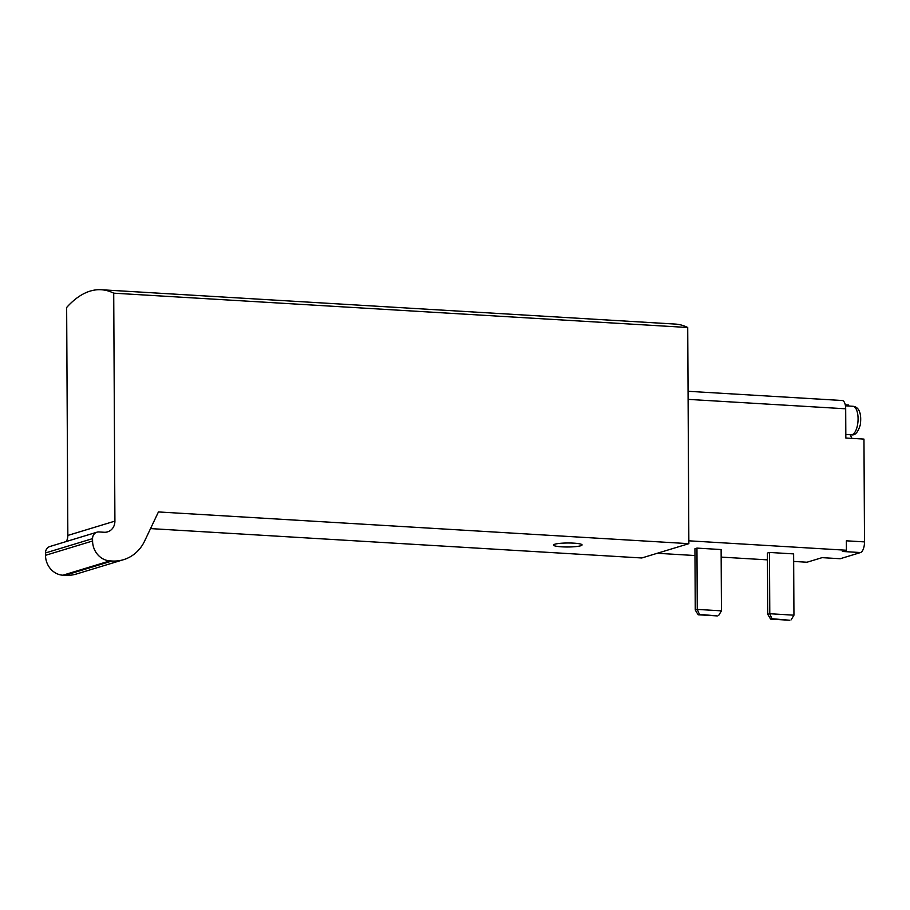 <?xml version="1.0" encoding="UTF-8"?>
<svg xmlns="http://www.w3.org/2000/svg" width="910" height="910" viewBox="0 0 910 910"><rect width="100%" height="100%" fill="white"/><g stroke="black" fill="none" stroke-linecap="round" stroke-linejoin="round"><path stroke-width="1.36" d="M66.271 541.53A11.898 10.681 73.1 0 0 67.84 535.433L66.646 307.489A171.421 71.81 93.4 0 1 101.26 289.744L675.265 324.074A171.421 71.81 93.4 0 1 687.721 327.498L688.859 543.668L641.789 557.978L150.537 528.596M101.26 289.744A171.421 71.81 93.4 0 1 113.716 293.168L687.721 327.498M561.754 546.83A14.287 1.991 179.7 0 0 582.07 544.919A14.287 1.991 179.7 0 0 567.772 542.997A14.287 1.991 179.7 0 0 553.496 545.067A14.287 1.991 179.7 0 0 561.754 546.83M113.716 293.168L114.91 521.123A11.898 10.681 73.1 0 1 107.585 531.861A11.898 10.681 73.1 0 1 104.184 532.259L98.997 531.952A7.144 6.404 73.1 0 0 96.96 532.191A7.144 6.404 73.1 0 0 92.558 538.64L92.581 540.995A19.042 17.085 73.1 0 0 109.939 560.89L112.032 561.015A40.472 36.32 73.1 0 0 123.601 559.661A40.472 36.32 73.1 0 0 144.61 541.086L158.431 511.943L688.859 543.668M770.634 619.107L767.767 614.352L769.78 613.738L771.942 618.709L770.634 619.107L789.823 620.256L771.942 618.709M791.12 619.858L793.941 615.183L769.78 613.738L769.451 552.45L767.448 553.053L767.767 614.352M793.941 615.183L793.622 553.894L769.451 552.45M698.129 614.773L695.263 610.018L697.265 609.404L699.426 614.375L698.129 614.773L717.319 615.922L699.426 614.375M718.616 615.524L721.437 610.849L721.118 549.549L696.946 548.104L697.265 609.404L721.437 610.849M696.946 548.104L694.933 548.719L695.263 610.018M688.051 391.289L842.228 400.502A9.521 3.993 93.4 0 1 845.686 408.795L845.834 438.017L863.965 439.109L864.5 541.894A9.521 3.993 93.4 0 1 860.53 552.552L840.214 558.729L822.083 557.648L806.999 562.232L793.668 561.436M864.5 541.894L846.368 540.813L846.425 550.243L688.836 540.813M846.425 550.243L842.398 551.46L860.53 552.552M767.483 559.866L721.152 557.102M694.967 555.532L657.27 553.28M845.265 404.825L848.677 405.03L848.677 406.031M852.022 438.392A19.997 8.383 93.4 0 1 850.349 434.752M96.96 532.191L49.891 546.512A7.144 6.404 73.1 0 0 45.5 552.95L45.511 555.316A19.042 17.085 73.1 0 0 62.87 575.211L64.974 575.336A40.472 36.32 73.1 0 0 76.542 573.971L123.601 559.661M845.686 408.795L688.096 399.365M114.91 521.123L67.84 535.433M845.458 405.837L852.897 406.281A14.287 5.983 93.4 0 1 858.016 420.898A14.287 5.983 93.4 0 1 851.191 434.798L845.822 434.479M92.558 538.64L45.5 552.95M92.581 540.995L45.511 555.316M109.939 560.89L62.87 575.211M112.032 561.015L64.974 575.336M852.897 406.281C858.63 406.781 861.907 412.867 860.28 424.845C858.05 432.364 855.025 435.685 851.191 434.798"/></g></svg>
